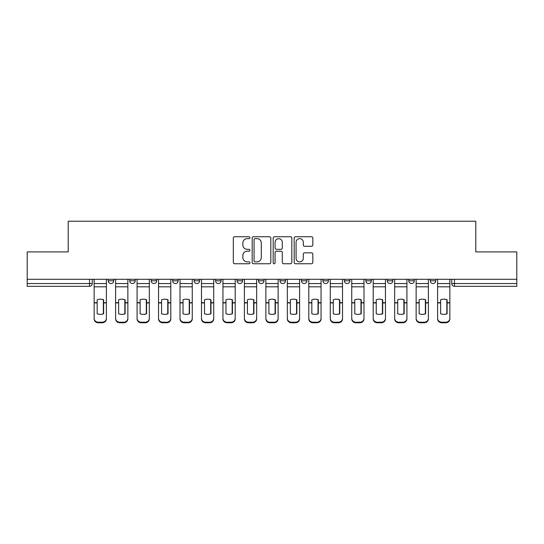 <?xml version="1.0" encoding="UTF-8"?>
<svg xmlns="http://www.w3.org/2000/svg" width="544" height="544" viewBox="0 0 544 544"><rect width="100%" height="100%" fill="white"/><g stroke="black" fill="none" stroke-linecap="round" stroke-linejoin="round"><path stroke-width="0.82" d="M249.982 237.694A0.945 0.945 0 0 0 249.036 236.749L234.688 236.749A1.353 1.353 0 0 0 233.335 238.102L233.335 262.412A1.353 1.353 0 0 0 234.688 263.765L249.036 263.765A0.945 0.945 0 0 0 249.982 262.82A0.945 0.945 0 0 0 249.036 261.875L247.18 261.875A4.325 4.325 0 0 1 242.862 257.55L242.862 255.524A4.325 4.325 0 0 1 247.18 251.206L249.036 251.206A0.945 0.945 0 0 0 249.982 250.26A0.945 0.945 0 0 0 249.036 249.315L247.18 249.315A4.325 4.325 0 0 1 242.862 244.99L242.862 242.964A4.325 4.325 0 0 1 247.18 238.639L249.036 238.639A0.945 0.945 0 0 0 249.982 237.694M344.379 279.296L344.379 280.806L349.887 280.806A2.754 2.754 0 0 1 347.133 283.56A2.754 2.754 0 0 1 344.379 280.806L344.379 279.296M279.983 279.296L279.983 280.806L285.484 280.806A2.754 2.754 0 0 1 282.73 283.56A2.754 2.754 0 0 1 279.983 280.806L279.983 279.296M237.048 279.296L237.048 280.806L242.549 280.806A2.754 2.754 0 0 1 239.802 283.56A2.754 2.754 0 0 1 237.048 280.806L237.048 279.296M215.58 279.296L215.58 280.806L221.088 280.806A2.754 2.754 0 0 1 218.334 283.56A2.754 2.754 0 0 1 215.58 280.806L215.58 279.296M172.652 279.296L172.652 280.806L178.153 280.806A2.754 2.754 0 0 1 175.399 283.56A2.754 2.754 0 0 1 172.652 280.806L172.652 279.296M311.474 246.276A1.353 1.353 0 0 0 312.827 244.922L312.827 238.102A1.353 1.353 0 0 0 311.474 236.749L295.535 236.749A1.353 1.353 0 0 0 294.188 238.102L294.188 262.412A1.353 1.353 0 0 0 295.535 263.765L311.474 263.765A1.353 1.353 0 0 0 312.827 262.412L312.827 254.177A1.353 1.353 0 0 0 311.474 252.824L304.654 252.824A1.353 1.353 0 0 0 303.3 254.177L303.3 258.264A3.611 3.611 0 0 1 299.69 261.875A3.611 3.611 0 0 1 296.079 258.264L296.079 242.257A3.611 3.611 0 0 1 299.69 238.639A3.611 3.611 0 0 1 303.3 242.257L303.3 244.922A1.353 1.353 0 0 0 304.654 246.276L311.474 246.276M27.2 279.296L27.2 251.913L68.204 251.913L68.204 221.224L475.796 221.224L475.796 251.913L516.8 251.913L516.8 279.296L27.2 279.296L27.2 283.56L92.29 283.56L92.29 279.296L92.29 283.56A2.754 2.754 0 0 1 89.536 286.314L27.2 286.314L27.2 283.56M270.817 238.102A1.353 1.353 0 0 0 269.47 236.749L253.531 236.749A1.353 1.353 0 0 0 252.178 238.102L252.178 262.412A1.353 1.353 0 0 0 253.531 263.765L269.47 263.765A1.353 1.353 0 0 0 270.817 262.412L270.817 238.102M274.53 236.749L290.469 236.749A1.353 1.353 0 0 1 291.822 238.102L291.822 262.412A1.353 1.353 0 0 1 290.469 263.765L283.648 263.765A1.353 1.353 0 0 1 282.302 262.412L282.302 252.552A1.353 1.353 0 0 0 280.949 251.206L276.427 251.206A1.353 1.353 0 0 0 275.074 252.552L275.074 262.82A0.945 0.945 0 0 1 274.128 263.765A0.945 0.945 0 0 1 273.183 262.82L273.183 238.102A1.353 1.353 0 0 1 274.53 236.749M451.71 279.296L451.71 283.56L516.8 283.56L516.8 286.314L454.464 286.314A2.754 2.754 0 0 1 451.71 283.56M516.8 279.296L516.8 283.56M435.751 279.296L435.751 280.806A2.754 2.754 0 0 1 432.997 283.56A2.754 2.754 0 0 1 430.25 280.806L435.751 280.806M430.25 279.296L430.25 280.806M414.283 279.296L414.283 280.806A2.754 2.754 0 0 1 411.529 283.56A2.754 2.754 0 0 1 408.782 280.806L414.283 280.806M408.782 279.296L408.782 280.806M392.816 279.296L392.816 280.806A2.754 2.754 0 0 1 390.068 283.56A2.754 2.754 0 0 1 387.314 280.806A2.754 2.754 0 0 0 390.068 283.56M387.314 279.296L387.314 280.806L392.816 280.806M371.348 279.296L371.348 280.806A2.754 2.754 0 0 1 368.601 283.56A2.754 2.754 0 0 1 365.847 280.806A2.754 2.754 0 0 0 368.601 283.56M365.847 279.296L365.847 280.806L371.348 280.806M349.887 279.296L349.887 280.806A2.754 2.754 0 0 1 347.133 283.56M328.42 279.296L328.42 280.806A2.754 2.754 0 0 1 325.666 283.56A2.754 2.754 0 0 1 322.912 280.806L328.42 280.806M322.912 279.296L322.912 280.806M306.952 279.296L306.952 280.806A2.754 2.754 0 0 1 304.198 283.56A2.754 2.754 0 0 1 301.451 280.806L306.952 280.806L306.952 279.296M301.451 279.296L301.451 280.806M285.484 279.296L285.484 280.806M264.017 279.296L264.017 280.806A2.754 2.754 0 0 1 261.27 283.56A2.754 2.754 0 0 1 258.516 280.806L264.017 280.806L264.017 279.296M258.516 279.296L258.516 280.806M242.549 279.296L242.549 280.806L242.549 279.296M221.088 280.806L221.088 279.296L221.088 280.806A2.754 2.754 0 0 1 218.334 283.56M199.621 279.296L199.621 280.806A2.754 2.754 0 0 1 196.867 283.56A2.754 2.754 0 0 1 194.113 280.806A2.754 2.754 0 0 0 196.867 283.56A2.754 2.754 0 0 0 199.621 280.806L199.621 279.296M194.113 279.296L194.113 280.806L199.621 280.806M178.153 279.296L178.153 280.806M156.686 279.296L156.686 280.806A2.754 2.754 0 0 1 153.932 283.56A2.754 2.754 0 0 1 151.184 280.806A2.754 2.754 0 0 0 153.932 283.56A2.754 2.754 0 0 0 156.686 280.806L151.184 280.806L151.184 279.296M129.717 279.296L129.717 280.806L135.218 280.806L135.218 279.296L135.218 280.806A2.754 2.754 0 0 1 132.471 283.56A2.754 2.754 0 0 1 129.717 280.806A2.754 2.754 0 0 0 132.471 283.56M108.249 279.296L108.249 280.806L113.75 280.806L113.75 279.296L113.75 280.806A2.754 2.754 0 0 1 111.003 283.56A2.754 2.754 0 0 1 108.249 280.806A2.754 2.754 0 0 0 111.003 283.56M89.536 279.296L89.536 286.314A2.754 2.754 0 0 0 92.29 283.56M255.014 238.639A0.945 0.945 0 0 0 254.068 239.591L254.068 260.93A0.945 0.945 0 0 0 255.014 261.875L256.972 261.875A4.325 4.325 0 0 0 261.297 257.55L261.297 242.964A4.325 4.325 0 0 0 256.972 238.639L255.014 238.639M282.302 242.325A3.611 3.611 0 0 0 278.684 238.707A3.611 3.611 0 0 0 275.074 242.325L275.074 247.962A1.353 1.353 0 0 0 276.427 249.315L280.949 249.315A1.353 1.353 0 0 0 282.302 247.962L282.302 242.325M103.367 313.874L103.367 299.649M100.266 299.18A8.534 7.507 180 0 1 103.367 299.744M94.146 303.477L94.146 318.294A4.128 3.917 0 0 0 98.274 322.211L102.265 322.211A4.128 3.917 0 0 0 106.393 318.294L106.393 318.859A4.128 3.917 180 0 1 102.265 322.776L102.265 322.211M100.266 314.378A8.534 8.092 180 0 0 103.367 313.772M103.639 302.913L103.639 299.744A8.534 7.507 180 0 0 100.409 299.18A8.534 7.507 180 0 0 97.172 299.744L97.172 313.772A8.534 8.092 180 0 0 103.639 313.772L103.639 302.913L106.393 302.913L106.393 318.294M106.393 279.296L106.393 302.913M94.146 279.296L94.146 318.294M98.274 322.211L98.274 322.776L102.265 322.776M98.274 322.776A4.128 3.917 180 0 1 94.146 318.859M124.834 313.874L124.834 299.649M121.734 299.18A8.534 7.507 180 0 1 124.834 299.744M115.614 303.477L115.614 318.294A4.128 3.917 0 0 0 119.741 322.211L123.733 322.211A4.128 3.917 0 0 0 127.86 318.294L127.86 318.859A4.128 3.917 180 0 1 123.733 322.776L123.733 322.211M121.734 314.378A8.534 8.092 180 0 0 124.834 313.772M146.295 313.874L146.295 299.649M143.201 299.18A8.534 7.507 180 0 1 146.295 299.744M137.081 303.477L137.081 318.294A4.128 3.917 0 0 0 141.209 322.211L145.194 322.211A4.128 3.917 0 0 0 149.328 318.294L149.328 318.859A4.128 3.917 180 0 1 145.194 322.776L145.194 322.211M143.201 314.378A8.534 8.092 180 0 0 146.295 313.772M125.106 302.913L125.106 299.744A8.534 7.507 180 0 0 121.87 299.18A8.534 7.507 180 0 0 118.64 299.744L118.64 313.772A8.534 8.092 180 0 0 125.106 313.772L125.106 302.913L127.86 302.913L127.86 318.294M127.86 279.296L127.86 302.913M115.614 279.296L115.614 318.294M119.741 322.211L119.741 322.776L123.733 322.776M119.741 322.776A4.128 3.917 180 0 1 115.614 318.859M146.574 302.913L146.574 299.744A8.534 7.507 180 0 0 143.337 299.18A8.534 7.507 180 0 0 140.107 299.744L140.107 313.772A8.534 8.092 180 0 0 146.574 313.772L146.574 302.913L149.328 302.913L149.328 318.294M149.328 279.296L149.328 302.913M137.081 279.296L137.081 318.294M141.209 322.211L141.209 322.776L145.194 322.776M141.209 322.776A4.128 3.917 180 0 1 137.081 318.859M167.763 313.874L167.763 299.649M164.669 299.18A8.534 7.507 180 0 1 167.763 299.744M158.542 303.477L158.542 318.294A4.128 3.917 0 0 0 162.67 322.211L166.661 322.211A4.128 3.917 0 0 0 170.789 318.294L170.789 318.859A4.128 3.917 180 0 1 166.661 322.776L166.661 322.211M164.669 314.378A8.534 8.092 180 0 0 167.763 313.772M189.23 313.874L189.23 299.649M186.136 299.18A8.534 7.507 180 0 1 189.23 299.744M180.01 303.477L180.01 318.294A4.128 3.917 0 0 0 184.137 322.211L188.129 322.211A4.128 3.917 0 0 0 192.256 318.294L192.256 318.859A4.128 3.917 180 0 1 188.129 322.776L188.129 322.211M186.136 314.378A8.534 8.092 180 0 0 189.23 313.772M210.698 313.874L210.698 299.649M207.604 299.18A8.534 7.507 180 0 1 210.698 299.744M201.477 303.477L201.477 318.294A4.128 3.917 0 0 0 205.605 322.211L209.596 322.211A4.128 3.917 0 0 0 213.724 318.294L213.724 318.859A4.128 3.917 180 0 1 209.596 322.776L209.596 322.211M207.604 314.378A8.534 8.092 180 0 0 210.698 313.772M168.042 302.913L168.042 299.744A8.534 7.507 180 0 0 164.805 299.18A8.534 7.507 180 0 0 161.575 299.744L161.575 313.772A8.534 8.092 180 0 0 168.042 313.772L168.042 302.913L170.789 302.913L170.789 318.294M170.789 279.296L170.789 302.913M158.542 279.296L158.542 318.294M162.67 322.211L162.67 322.776L166.661 322.776M162.67 322.776A4.128 3.917 180 0 1 158.542 318.859M189.502 302.913L189.502 299.744A8.534 7.507 180 0 0 186.272 299.18A8.534 7.507 180 0 0 183.036 299.744L183.036 313.772A8.534 8.092 180 0 0 189.502 313.772L189.502 302.913L192.256 302.913L192.256 318.294M192.256 279.296L192.256 302.913M180.01 279.296L180.01 318.294M184.137 322.211L184.137 322.776L188.129 322.776M184.137 322.776A4.128 3.917 180 0 1 180.01 318.859M210.97 302.913L210.97 299.744A8.534 7.507 180 0 0 207.74 299.18A8.534 7.507 180 0 0 204.503 299.744L204.503 313.772A8.534 8.092 180 0 0 210.97 313.772L210.97 302.913L213.724 302.913L213.724 318.294M213.724 279.296L213.724 302.913M201.477 279.296L201.477 318.294M205.605 322.211L205.605 322.776L209.596 322.776M205.605 322.776A4.128 3.917 180 0 1 201.477 318.859M232.166 313.874L232.166 299.649M229.065 299.18A8.534 7.507 180 0 1 232.166 299.744M222.945 303.477L222.945 318.294A4.128 3.917 0 0 0 227.072 322.211L231.064 322.211A4.128 3.917 0 0 0 235.192 318.294L235.192 318.859A4.128 3.917 180 0 1 231.064 322.776L231.064 322.211M229.065 314.378A8.534 8.092 180 0 0 232.166 313.772M232.438 302.913L232.438 299.744A8.534 7.507 180 0 0 229.208 299.18A8.534 7.507 180 0 0 225.971 299.744L225.971 313.772A8.534 8.092 180 0 0 232.438 313.772L232.438 302.913L235.192 302.913L235.192 318.294M235.192 279.296L235.192 302.913M222.945 279.296L222.945 318.294M227.072 322.211L227.072 322.776L231.064 322.776M227.072 322.776A4.128 3.917 180 0 1 222.945 318.859M253.626 313.874L253.626 299.649M250.532 299.18A8.534 7.507 180 0 1 253.626 299.744M244.412 303.477L244.412 318.294A4.128 3.917 0 0 0 248.54 322.211L252.532 322.211A4.128 3.917 0 0 0 256.659 318.294L256.659 318.859A4.128 3.917 180 0 1 252.532 322.776L252.532 322.211M250.532 314.378A8.534 8.092 180 0 0 253.626 313.772M253.905 302.913L253.905 299.744A8.534 7.507 180 0 0 250.668 299.18A8.534 7.507 180 0 0 247.438 299.744L247.438 313.772A8.534 8.092 180 0 0 253.905 313.772L253.905 302.913L256.659 302.913L256.659 318.294M256.659 279.296L256.659 302.913M244.412 279.296L244.412 318.294M248.54 322.211L248.54 322.776L252.532 322.776M248.54 322.776A4.128 3.917 180 0 1 244.412 318.859M275.094 313.874L275.094 299.649M272 299.18A8.534 7.507 180 0 1 275.094 299.744M265.873 303.477L265.873 318.294A4.128 3.917 0 0 0 270.008 322.211L273.992 322.211A4.128 3.917 0 0 0 278.127 318.294L278.127 318.859A4.128 3.917 180 0 1 273.992 322.776L273.992 322.211M272 314.378A8.534 8.092 180 0 0 275.094 313.772M275.373 302.913L275.373 299.744A8.534 7.507 180 0 0 272.136 299.18A8.534 7.507 180 0 0 268.906 299.744L268.906 313.772A8.534 8.092 180 0 0 275.373 313.772L275.373 302.913L278.127 302.913L278.127 318.294M278.127 279.296L278.127 302.913M265.873 279.296L265.873 318.294M270.008 322.211L270.008 322.776L273.992 322.776M270.008 322.776A4.128 3.917 180 0 1 265.873 318.859M296.562 313.874L296.562 299.649M293.468 299.18A8.534 7.507 180 0 1 296.562 299.744M287.341 303.477L287.341 318.294A4.128 3.917 0 0 0 291.468 322.211L295.46 322.211A4.128 3.917 0 0 0 299.588 318.294L299.588 318.859A4.128 3.917 180 0 1 295.46 322.776L295.46 322.211M293.468 314.378A8.534 8.092 180 0 0 296.562 313.772M296.84 302.913L296.84 299.744A8.534 7.507 180 0 0 293.604 299.18A8.534 7.507 180 0 0 290.374 299.744L290.374 313.772A8.534 8.092 180 0 0 296.84 313.772L296.84 302.913L299.588 302.913L299.588 318.294M299.588 279.296L299.588 302.913M287.341 279.296L287.341 318.294M291.468 322.211L291.468 322.776L295.46 322.776M291.468 322.776A4.128 3.917 180 0 1 287.341 318.859M318.029 313.874L318.029 299.649M314.935 299.18A8.534 7.507 180 0 1 318.029 299.744M308.808 303.477L308.808 318.294A4.128 3.917 0 0 0 312.936 322.211L316.928 322.211A4.128 3.917 0 0 0 321.055 318.294L321.055 318.859A4.128 3.917 180 0 1 316.928 322.776L316.928 322.211M314.935 314.378A8.534 8.092 180 0 0 318.029 313.772M339.497 313.874L339.497 299.649M336.396 299.18A8.534 7.507 180 0 1 339.497 299.744M330.276 303.477L330.276 318.294A4.128 3.917 0 0 0 334.404 322.211L338.395 322.211A4.128 3.917 0 0 0 342.523 318.294L342.523 318.859A4.128 3.917 180 0 1 338.395 322.776L338.395 322.211M336.396 314.378A8.534 8.092 180 0 0 339.497 313.772M360.964 313.874L360.964 299.649M357.864 299.18A8.534 7.507 180 0 1 360.964 299.744M351.744 303.477L351.744 318.294A4.128 3.917 0 0 0 355.871 322.211L359.863 322.211A4.128 3.917 0 0 0 363.99 318.294L363.99 318.859A4.128 3.917 180 0 1 359.863 322.776L359.863 322.211M357.864 314.378A8.534 8.092 180 0 0 360.964 313.772M382.425 313.874L382.425 299.649M379.331 299.18A8.534 7.507 180 0 1 382.425 299.744M373.211 303.477L373.211 318.294A4.128 3.917 0 0 0 377.339 322.211L381.33 322.211A4.128 3.917 0 0 0 385.458 318.294L385.458 318.859A4.128 3.917 180 0 1 381.33 322.776L381.33 322.211M379.331 314.378A8.534 8.092 180 0 0 382.425 313.772M403.893 313.874L403.893 299.649M400.799 299.18A8.534 7.507 180 0 1 403.893 299.744M394.672 303.477L394.672 318.294A4.128 3.917 0 0 0 398.806 322.211L402.791 322.211A4.128 3.917 0 0 0 406.919 318.294L406.919 318.859A4.128 3.917 180 0 1 402.791 322.776L402.791 322.211M400.799 314.378A8.534 8.092 180 0 0 403.893 313.772M425.36 313.874L425.36 299.649M422.266 299.18A8.534 7.507 180 0 1 425.36 299.744M416.14 303.477L416.14 318.294A4.128 3.917 0 0 0 420.267 322.211L424.259 322.211A4.128 3.917 0 0 0 428.386 318.294L428.386 318.859A4.128 3.917 180 0 1 424.259 322.776L424.259 322.211M422.266 314.378A8.534 8.092 180 0 0 425.36 313.772M318.301 302.913L318.301 299.744A8.534 7.507 180 0 0 315.071 299.18A8.534 7.507 180 0 0 311.834 299.744L311.834 313.772A8.534 8.092 180 0 0 318.301 313.772L318.301 302.913L321.055 302.913L321.055 318.294M321.055 279.296L321.055 302.913M308.808 279.296L308.808 318.294M312.936 322.211L312.936 322.776L316.928 322.776M312.936 322.776A4.128 3.917 180 0 1 308.808 318.859M339.769 302.913L339.769 299.744A8.534 7.507 180 0 0 336.539 299.18A8.534 7.507 180 0 0 333.302 299.744L333.302 313.772A8.534 8.092 180 0 0 339.769 313.772L339.769 302.913L342.523 302.913L342.523 318.294M342.523 279.296L342.523 302.913M330.276 279.296L330.276 318.294M334.404 322.211L334.404 322.776L338.395 322.776M334.404 322.776A4.128 3.917 180 0 1 330.276 318.859M361.236 302.913L361.236 299.744A8.534 7.507 180 0 0 358.006 299.18A8.534 7.507 180 0 0 354.77 299.744L354.77 313.772A8.534 8.092 180 0 0 361.236 313.772L361.236 302.913L363.99 302.913L363.99 318.294M363.99 279.296L363.99 302.913M351.744 279.296L351.744 318.294M355.871 322.211L355.871 322.776L359.863 322.776M355.871 322.776A4.128 3.917 180 0 1 351.744 318.859M382.704 302.913L382.704 299.744A8.534 7.507 180 0 0 379.467 299.18A8.534 7.507 180 0 0 376.237 299.744L376.237 313.772A8.534 8.092 180 0 0 382.704 313.772L382.704 302.913L385.458 302.913L385.458 318.294M385.458 279.296L385.458 302.913M373.211 279.296L373.211 318.294M377.339 322.211L377.339 322.776L381.33 322.776M377.339 322.776A4.128 3.917 180 0 1 373.211 318.859M404.172 302.913L404.172 299.744A8.534 7.507 180 0 0 400.935 299.18A8.534 7.507 180 0 0 397.705 299.744L397.705 313.772A8.534 8.092 180 0 0 404.172 313.772L404.172 302.913L406.919 302.913L406.919 318.294M406.919 279.296L406.919 302.913M394.672 279.296L394.672 318.294M398.806 322.211L398.806 322.776L402.791 322.776M398.806 322.776A4.128 3.917 180 0 1 394.672 318.859M425.639 302.913L425.639 299.744A8.534 7.507 180 0 0 422.402 299.18A8.534 7.507 180 0 0 419.166 299.744L419.166 313.772A8.534 8.092 180 0 0 425.639 313.772L425.639 302.913L428.386 302.913L428.386 318.294M428.386 279.296L428.386 302.913M416.14 279.296L416.14 318.294M420.267 322.211L420.267 322.776L424.259 322.776M420.267 322.776A4.128 3.917 180 0 1 416.14 318.859M446.828 313.874L446.828 299.649M443.734 299.18A8.534 7.507 180 0 1 446.828 299.744M437.607 303.477L437.607 318.294A4.128 3.917 0 0 0 441.735 322.211L445.726 322.211A4.128 3.917 0 0 0 449.854 318.294L449.854 318.859A4.128 3.917 180 0 1 445.726 322.776L445.726 322.211M443.734 314.378A8.534 8.092 180 0 0 446.828 313.772M447.1 302.913L447.1 299.744A8.534 7.507 180 0 0 443.87 299.18A8.534 7.507 180 0 0 440.633 299.744L440.633 313.772A8.534 8.092 180 0 0 447.1 313.772L447.1 302.913L449.854 302.913L449.854 318.294M449.854 279.296L449.854 302.913M437.607 279.296L437.607 318.294M441.735 322.211L441.735 322.776L445.726 322.776M441.735 322.776A4.128 3.917 180 0 1 437.607 318.859M454.464 279.296L454.464 286.314M103.639 302.695L106.393 302.695M94.146 302.695L97.172 302.695M94.146 286.831L106.393 286.831M94.146 302.913L97.172 302.913M94.146 283.56L106.393 283.56M125.106 302.695L127.86 302.695M115.614 302.695L118.64 302.695M115.614 286.831L127.86 286.831M115.614 302.913L118.64 302.913M115.614 283.56L127.86 283.56M146.574 302.695L149.328 302.695M137.081 302.695L140.107 302.695M137.081 286.831L149.328 286.831M137.081 302.913L140.107 302.913M137.081 283.56L149.328 283.56M168.042 302.695L170.789 302.695M158.542 302.695L161.575 302.695M158.542 286.831L170.789 286.831M158.542 302.913L161.575 302.913M158.542 283.56L170.789 283.56M189.502 302.695L192.256 302.695M180.01 302.695L183.036 302.695M180.01 286.831L192.256 286.831M180.01 302.913L183.036 302.913M180.01 283.56L192.256 283.56M210.97 302.695L213.724 302.695M201.477 302.695L204.503 302.695M201.477 286.831L213.724 286.831M201.477 302.913L204.503 302.913M201.477 283.56L213.724 283.56M232.438 302.695L235.192 302.695M222.945 302.695L225.971 302.695M222.945 286.831L235.192 286.831M222.945 302.913L225.971 302.913M222.945 283.56L235.192 283.56M253.905 302.695L256.659 302.695M244.412 302.695L247.438 302.695M244.412 286.831L256.659 286.831M244.412 302.913L247.438 302.913M244.412 283.56L256.659 283.56M275.373 302.695L278.127 302.695M265.873 302.695L268.906 302.695M265.873 286.831L278.127 286.831M265.873 302.913L268.906 302.913M265.873 283.56L278.127 283.56M296.84 302.695L299.588 302.695M287.341 302.695L290.374 302.695M287.341 286.831L299.588 286.831M287.341 302.913L290.374 302.913M287.341 283.56L299.588 283.56M318.301 302.695L321.055 302.695M308.808 302.695L311.834 302.695M308.808 286.831L321.055 286.831M308.808 302.913L311.834 302.913M308.808 283.56L321.055 283.56M339.769 302.695L342.523 302.695M330.276 302.695L333.302 302.695M330.276 286.831L342.523 286.831M330.276 302.913L333.302 302.913M330.276 283.56L342.523 283.56M361.236 302.695L363.99 302.695M351.744 302.695L354.77 302.695M351.744 286.831L363.99 286.831M351.744 302.913L354.77 302.913M351.744 283.56L363.99 283.56M382.704 302.695L385.458 302.695M373.211 302.695L376.237 302.695M373.211 286.831L385.458 286.831M373.211 302.913L376.237 302.913M373.211 283.56L385.458 283.56M404.172 302.695L406.919 302.695M394.672 302.695L397.705 302.695M394.672 286.831L406.919 286.831M394.672 302.913L397.705 302.913M394.672 283.56L406.919 283.56M425.639 302.695L428.386 302.695M416.14 302.695L419.166 302.695M416.14 286.831L428.386 286.831M416.14 302.913L419.166 302.913M416.14 283.56L428.386 283.56M447.1 302.695L449.854 302.695M437.607 302.695L440.633 302.695M437.607 286.831L449.854 286.831M437.607 302.913L440.633 302.913M437.607 283.56L449.854 283.56"/></g></svg>
